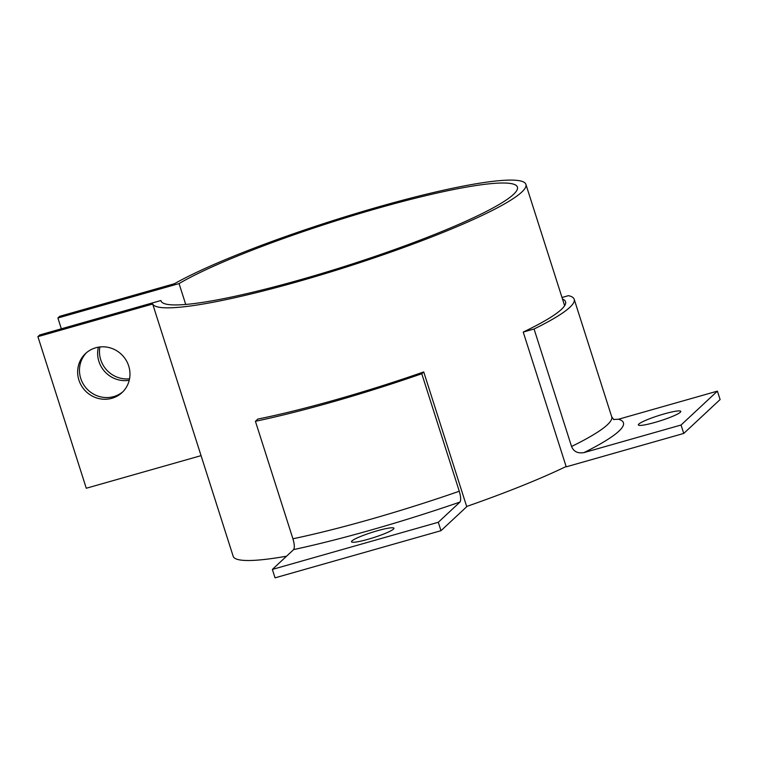 <?xml version="1.0" encoding="UTF-8"?>
<svg xmlns="http://www.w3.org/2000/svg" width="758" height="758" viewBox="0 0 758 758"><rect width="100%" height="100%" fill="white"/><g stroke="black" fill="none" stroke-linecap="round" stroke-linejoin="round"><path stroke-width="1.14" d="M37.9 336.647L86.279 488.247L201.059 455.643L152.68 304.034A195.99 24.142 -17.7 0 0 348.519 266.342A195.99 24.142 -17.7 0 0 525.91 184.383A195.99 24.142 -17.7 0 0 381.122 206.138A195.99 24.142 -17.7 0 0 174.492 283.7L59.711 316.313L57.902 318L179.059 283.577A187.084 23.043 162.3 0 1 376.101 208.744A187.084 23.043 162.3 0 1 517.42 187.093A187.084 23.043 162.3 0 1 346.198 265.925A187.084 23.043 162.3 0 1 160.971 300.85A187.084 23.043 162.3 0 1 160.886 300.528L39.719 334.951L37.9 336.647L152.68 304.034M161.084 301.172L160.886 300.528M122.919 391.715A26.729 25.668 47 0 1 80.736 378.413A26.729 25.668 47 0 1 86.516 352.669M78.917 380.109A26.729 25.668 47 0 1 85.588 353.493A26.729 25.668 47 0 1 128.699 365.962A26.729 25.668 47 0 1 122.029 392.587A26.729 25.668 47 0 1 78.917 380.109M185.719 304.451L179.059 283.577M201.059 455.643L233.312 556.713A195.99 24.142 -17.7 0 0 286.515 556.22M466.663 506.467A195.99 24.142 -17.7 0 0 566.122 466.492M129.552 378.782A26.729 25.668 47 0 1 100.738 359.775A26.729 25.668 47 0 1 99.885 346.956M129.23 380.26A26.729 25.668 47 0 1 98.919 361.471A26.729 25.668 47 0 1 98.379 347.173M61.341 328.811L57.902 318M377.266 530.78A22.276 2.748 162.3 0 1 393.933 528.241A22.276 2.748 162.3 0 1 368.17 539.251A22.276 2.748 162.3 0 1 351.504 541.79A22.276 2.748 162.3 0 1 377.266 530.78M272.368 569.419L275.05 577.842L440.985 530.695L438.295 522.271L272.368 569.419L293.64 549.588C294.729 547.712 294.492 544.111 292.92 538.786L255.418 421.296A204.897 25.241 -17.7 0 0 421.78 373.751L459.282 491.241C460.845 496.547 461.082 500.157 459.983 502.061A214.258 26.388 162.3 0 1 293.64 549.588M438.295 522.271L459.983 502.061M421.78 373.751L423.731 371.932A195.99 24.142 162.3 0 1 257.796 419.079L255.418 421.296M423.731 371.932L466.739 506.695L440.985 530.695M638.823 424.063A22.276 2.748 162.3 0 1 661.44 414.711A22.276 2.748 162.3 0 1 680.788 411.395A22.276 2.748 162.3 0 1 680.305 412.276A22.276 2.748 162.3 0 1 657.698 421.619A22.276 2.748 162.3 0 1 638.35 424.935A22.276 2.748 162.3 0 1 638.823 424.063M681.054 425.02L683.744 433.443L720.1 399.551L717.409 391.128L681.054 425.02L583.954 452.611C577.804 453.644 573.673 451.597 571.56 446.49L534.058 329A204.897 25.241 -17.7 0 0 574.194 299.258A204.897 25.241 -17.7 0 0 568.472 295.658L562 297.487M717.409 391.128L618.471 419.24A214.258 26.388 162.3 0 1 583.954 452.611M613.563 419.477L618.471 419.24M562.493 299.022A195.99 24.142 162.3 0 1 565.544 301.731A195.99 24.142 162.3 0 1 523.228 332.07L534.058 329M523.228 332.07L566.235 466.833L683.744 433.443M459.282 491.241A204.897 25.241 162.3 0 1 292.92 538.786M613.8 419.638L611.697 416.748A204.897 25.241 162.3 0 1 571.56 446.49M525.91 184.383L564.625 305.701M611.697 416.748L574.194 299.258"/></g></svg>

